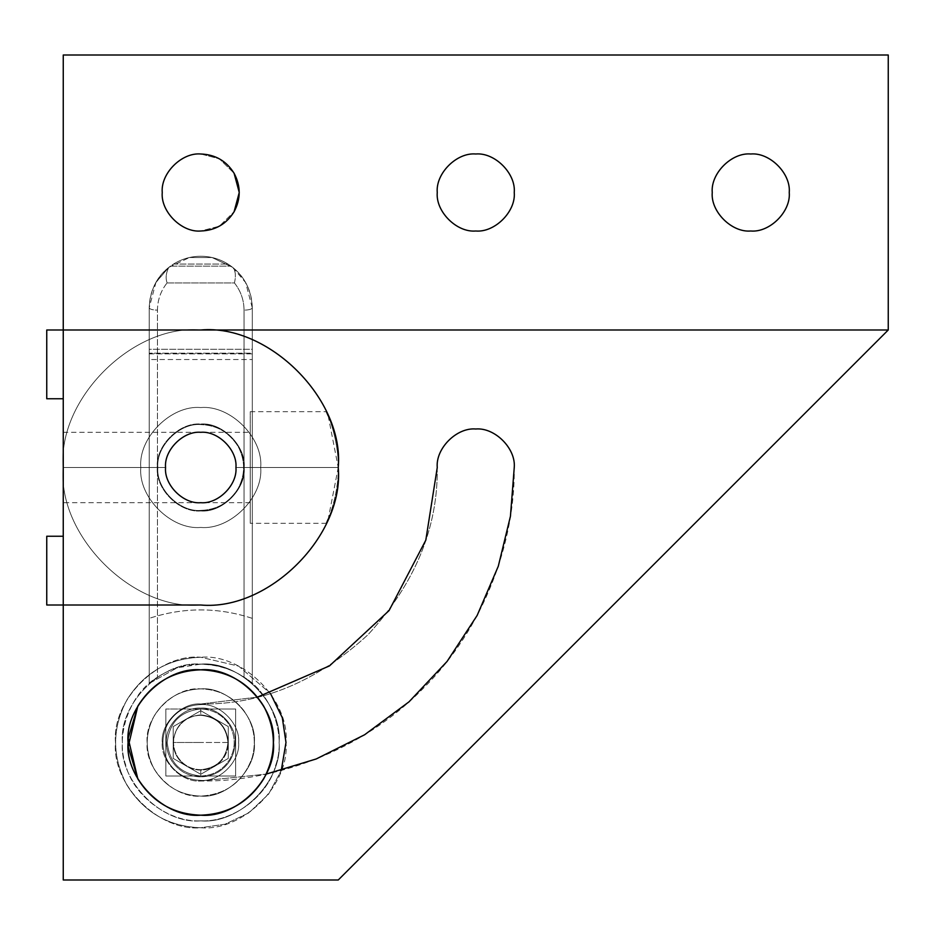 <?xml version="1.0" encoding="UTF-8"?>
<svg xmlns="http://www.w3.org/2000/svg" width="935" height="935" viewBox="0 0 935 935"><rect width="100%" height="100%" fill="white"/><g stroke="black" fill="none" stroke-linecap="round" stroke-linejoin="round"><path stroke-width="0.7" stroke-dasharray="4.67 3.51" d="M200.744 231.003C181.706 232.721 160.528 211.544 162.246 192.505C160.528 173.454 181.706 152.276 200.744 153.994L219.363 158.798L234.089 173.256L219.363 158.798L200.744 153.994C181.706 152.276 160.528 173.454 162.246 192.505C160.528 211.544 181.706 232.721 200.744 231.003L219.363 226.2L234.089 211.754L219.363 226.2L200.744 231.003M475.751 231.003C456.701 232.721 435.523 211.544 437.253 192.505C435.523 173.454 456.701 152.276 475.751 153.994C494.802 152.276 515.968 173.454 514.25 192.505C515.968 211.544 494.802 232.721 475.751 231.003C494.802 232.721 515.968 211.544 514.25 192.505C515.968 173.454 494.802 152.276 475.751 153.994C456.701 152.276 435.523 173.454 437.253 192.505C435.523 211.544 456.701 232.721 475.751 231.003M750.747 231.003C731.696 232.721 710.53 211.544 712.248 192.505C710.53 173.454 731.696 152.276 750.747 153.994C769.797 152.276 790.975 173.454 789.245 192.505C790.975 211.544 769.797 232.721 750.747 231.003C769.797 232.721 790.975 211.544 789.245 192.505C790.975 173.454 769.797 152.276 750.747 153.994C731.696 152.276 710.53 173.454 712.248 192.505C710.53 211.544 731.696 232.721 750.747 231.003M200.744 527.445C171.093 530.133 138.123 497.163 140.799 467.5C138.123 437.837 171.093 404.867 200.744 407.555C171.093 404.867 138.123 437.837 140.799 467.5C138.123 497.163 171.093 530.133 200.744 527.445C230.407 530.133 263.378 497.163 260.701 467.5C263.378 437.837 230.407 404.867 200.744 407.555C230.407 404.867 263.378 437.837 260.701 467.5C263.378 497.163 230.407 530.133 200.744 527.445C171.093 530.133 138.123 497.163 140.799 467.5C138.123 437.837 171.093 404.867 200.744 407.555C230.407 404.867 263.378 437.837 260.701 467.5C263.378 497.163 230.407 530.133 200.744 527.445C230.407 530.133 263.378 497.163 260.701 467.5C263.378 437.837 230.407 404.867 200.744 407.555C171.093 404.867 138.123 437.837 140.799 467.5C138.123 497.163 171.093 530.133 200.744 527.445C171.093 530.133 138.123 497.163 140.799 467.5C138.123 437.837 171.093 404.867 200.744 407.555C171.093 404.867 138.123 437.837 140.799 467.5C138.123 497.163 171.093 530.133 200.744 527.445C230.407 530.133 263.378 497.163 260.701 467.5C263.378 437.837 230.407 404.867 200.744 407.555C230.407 404.867 263.378 437.837 260.701 467.5C263.378 497.163 230.407 530.133 200.744 527.445C171.093 530.133 138.123 497.163 140.799 467.5C138.123 437.837 171.093 404.867 200.744 407.555C230.407 404.867 263.378 437.837 260.701 467.5C263.378 497.163 230.407 530.133 200.744 527.445C230.407 530.133 263.378 497.163 260.701 467.5C263.378 437.837 230.407 404.867 200.744 407.555C171.093 404.867 138.123 437.837 140.799 467.5C138.123 497.163 171.093 530.133 200.744 527.445M257.499 697.089L200.744 703.997C261.11 704.815 316.848 681.72 367.981 634.736C414.976 583.604 438.059 527.854 437.253 467.5C435.523 448.449 456.701 427.283 475.751 429.001C494.802 427.283 515.968 448.449 514.25 467.5C515.255 541.014 484.786 627.899 422.433 689.177C361.155 751.53 274.259 782.011 200.744 781.005L266.206 774.087L200.744 781.005C181.706 782.724 160.528 761.546 162.246 742.495C160.528 761.546 181.706 782.724 200.744 781.005C181.706 782.724 160.528 761.546 162.246 742.495C160.528 723.456 181.706 702.279 200.744 703.997C181.706 702.279 160.528 723.456 162.246 742.495C160.528 723.456 181.706 702.279 200.744 703.997L257.499 697.089M338.248 879.999L888.25 329.997L63.253 329.997L63.253 605.003L63.253 329.997L888.25 329.997L338.248 879.999L63.253 879.999L338.248 879.999M63.253 879.999L63.253 55.001L888.25 55.001L888.25 329.997L888.25 55.001L63.253 55.001L63.253 879.999M437.253 467.5C438.059 527.854 414.976 583.604 367.981 634.736C316.848 681.72 261.11 704.815 200.744 703.997C181.706 702.279 160.528 723.456 162.246 742.495C160.528 761.546 181.706 782.724 200.744 781.005C274.259 782.011 361.155 751.53 422.433 689.177C484.786 627.899 515.255 541.014 514.25 467.5C515.968 448.449 494.802 427.283 475.751 429.001C456.701 427.283 435.523 448.449 437.253 467.5M200.744 688.885C180.537 689.609 165.063 698.55 154.322 715.696C144.843 733.566 144.843 751.436 154.322 769.306C165.063 786.452 180.537 795.381 200.744 796.106C180.537 795.381 165.063 786.452 154.322 769.306C144.843 751.436 144.843 733.566 154.322 715.696C165.063 698.55 180.537 689.609 200.744 688.885C180.537 689.609 165.063 698.55 154.322 715.696C144.843 733.566 144.843 751.436 154.322 769.306C165.063 786.452 180.537 795.381 200.744 796.106C174.226 798.513 144.738 769.026 147.134 742.495C144.738 715.976 174.226 686.489 200.744 688.885C174.226 686.489 144.738 715.976 147.134 742.495C144.738 769.026 174.226 798.513 200.744 796.106C226.48 794.481 243.661 781.52 252.298 757.221C256.704 740.193 253.782 724.52 243.544 710.214C232.605 696.446 218.334 689.329 200.744 688.885C218.334 689.329 232.605 696.446 243.544 710.214C253.782 724.52 256.704 740.193 252.298 757.221C243.661 781.52 226.48 794.481 200.744 796.106C227.275 798.513 256.763 769.026 254.367 742.495C256.763 715.976 227.275 686.489 200.744 688.885C227.275 686.489 256.763 715.976 254.367 742.495C256.763 769.026 227.275 798.513 200.744 796.106C180.537 795.381 165.063 786.452 154.322 769.306C144.843 751.436 144.843 733.566 154.322 715.696C165.063 698.55 180.537 689.609 200.744 688.885C227.275 686.489 256.763 715.976 254.367 742.495C256.763 769.026 227.275 798.513 200.744 796.106C180.537 795.381 165.063 786.452 154.322 769.306C144.843 751.436 144.843 733.566 154.322 715.696C165.063 698.55 180.537 689.609 200.744 688.885C227.275 686.489 256.763 715.976 254.367 742.495C256.763 769.026 227.275 798.513 200.744 796.106C227.275 798.513 256.763 769.026 254.367 742.495C256.763 715.976 227.275 686.489 200.744 688.885C180.537 689.609 165.063 698.55 154.322 715.696C144.843 733.566 144.843 751.436 154.322 769.306C165.063 786.452 180.537 795.381 200.744 796.106C227.275 798.513 256.763 769.026 254.367 742.495C256.763 715.976 227.275 686.489 200.744 688.885M200.744 820.86C161.989 824.354 118.897 781.263 122.391 742.495C118.897 703.728 161.989 660.648 200.744 664.142C181.238 664.388 164.057 670.839 149.203 683.485L157.454 677.197C130.012 693.419 114.97 735.109 125.734 765.111C133.343 796.059 168.919 822.496 200.744 820.86C168.919 822.496 133.343 796.059 125.734 765.111C114.97 735.109 130.012 693.419 157.454 677.197L157.454 310.151C157.559 299.983 160.762 290.914 167.061 282.943L234.44 282.943C240.739 290.914 243.941 299.983 244.047 310.151C249.026 309.999 251.772 309.228 252.298 307.825L252.298 618.467L252.298 359.531L149.203 359.531L149.203 307.825C149.729 309.228 152.475 309.999 157.454 310.151L157.454 677.197L149.203 683.485L149.203 307.825L155.946 282.323L168.768 267.398C165.951 273.067 165.401 278.244 167.12 282.943L167.061 282.943C160.762 290.914 157.559 299.983 157.454 310.151C152.475 309.999 149.729 309.228 149.203 307.825C150.161 288.342 158.26 273.756 173.501 264.067C182.068 258.843 191.149 256.248 200.744 256.272C210.352 256.248 219.433 258.843 228 264.067C219.433 258.843 210.352 256.248 200.744 256.272C191.149 256.248 182.068 258.843 173.501 264.067L228 264.067L173.501 264.067C158.26 273.756 150.161 288.342 149.203 307.825L149.203 683.485L149.203 359.531L149.203 683.485L177.171 667.777L200.744 664.142C220.263 664.388 237.443 670.839 252.298 683.485L252.298 307.825L252.298 683.485L244.047 677.197L244.047 310.151L244.047 677.197C271.489 693.419 286.531 735.109 275.767 765.111C268.158 796.059 232.581 822.496 200.744 820.86C232.581 822.496 268.158 796.059 275.767 765.111C286.531 735.109 271.489 693.419 244.047 677.197L252.298 683.485L252.298 618.584L252.298 683.485C237.443 670.839 220.263 664.388 200.744 664.142C239.512 660.648 282.604 703.728 279.109 742.495C282.604 781.263 239.512 824.354 200.744 820.86C239.512 824.354 282.604 781.263 279.109 742.495C282.604 703.728 239.512 660.648 200.744 664.142C161.989 660.648 118.897 703.728 122.391 742.495C118.897 781.263 161.989 824.354 200.744 820.86M200.744 742.495L173.115 742.495C173.489 752.92 178.094 760.891 186.93 766.431C196.14 771.317 205.349 771.317 214.571 766.431C223.407 760.891 228.011 752.92 228.385 742.495L200.744 742.495L228.385 742.495C228.011 752.92 223.407 760.891 214.571 766.431C223.407 760.891 228.011 752.92 228.385 742.495C228.011 752.92 223.407 760.891 214.571 766.431C205.349 771.317 196.14 771.317 186.93 766.431C196.14 771.317 205.349 771.317 214.571 766.431C205.349 771.317 196.14 771.317 186.93 766.431C178.094 760.891 173.489 752.92 173.115 742.495C173.489 752.92 178.094 760.891 186.93 766.431C178.094 760.891 173.489 752.92 173.115 742.495C174.88 725.84 184.09 716.631 200.744 714.866C217.411 716.631 226.621 725.84 228.385 742.495C226.621 725.84 217.411 716.631 200.744 714.866C217.411 716.631 226.621 725.84 228.385 742.495C226.621 725.84 217.411 716.631 200.744 714.866C184.09 716.631 174.88 725.84 173.115 742.495C174.88 725.84 184.09 716.631 200.744 714.866C184.09 716.631 174.88 725.84 173.115 742.495L200.744 742.495M166.383 742.495C166.851 755.457 172.578 765.379 183.564 772.263C195.018 778.341 206.483 778.341 217.937 772.263C228.923 765.379 234.65 755.457 235.117 742.495C234.65 755.457 228.923 765.379 217.937 772.263C206.483 778.341 195.018 778.341 183.564 772.263C172.578 765.379 166.851 755.457 166.383 742.495C166.851 755.457 172.578 765.379 183.564 772.263C195.018 778.341 206.483 778.341 217.937 772.263C228.923 765.379 234.65 755.457 235.117 742.495C236.648 725.502 217.75 706.603 200.744 708.134C183.751 706.603 164.852 725.502 166.383 742.495C164.852 725.502 183.751 706.603 200.744 708.134C217.75 706.603 236.648 725.502 235.117 742.495C236.648 725.502 217.75 706.603 200.744 708.134C183.751 706.603 164.852 725.502 166.383 742.495C164.852 725.502 183.751 706.603 200.744 708.134C217.75 706.603 236.648 725.502 235.117 742.495C234.65 755.457 228.923 765.379 217.937 772.263C206.483 778.341 195.018 778.341 183.564 772.263C172.578 765.379 166.851 755.457 166.383 742.495M228.292 758.402L200.744 774.297L228.292 758.402L228.292 726.6L228.292 758.402L200.744 774.297L173.209 758.402L173.209 726.6L200.744 710.705L228.292 726.6L200.744 710.705L173.209 726.6L173.209 758.402L200.744 774.297L173.209 758.402L173.209 726.6L200.744 710.705L228.292 726.6L228.292 758.402L228.292 726.6L200.744 710.705L173.209 726.6L173.209 758.402L200.744 774.297L228.292 758.402M234.44 282.943L234.416 282.966C236.134 276.024 235.562 270.834 232.733 267.398L245.554 282.323L252.298 307.825C251.772 309.228 249.026 309.999 244.047 310.151C243.941 299.983 240.739 290.914 234.44 282.943L167.084 282.943M167.12 282.943C165.401 278.244 165.951 273.067 168.768 267.398L189.431 257.534L168.768 267.398C156.11 277.905 149.588 291.381 149.203 307.825L149.203 349.258L252.298 349.258L252.298 307.825C251.912 291.381 245.391 277.905 232.733 267.398L212.07 257.534L189.431 257.534L212.07 257.534L189.431 257.534L212.07 257.534L232.733 267.398C235.562 270.834 236.134 276.024 234.416 282.966M227.988 264.067C243.24 273.78 251.351 288.366 252.298 307.825C251.351 288.366 243.24 273.78 227.988 264.067M252.298 618.362C217.937 607.096 183.564 607.096 149.203 618.362C183.564 607.096 217.937 607.096 252.298 618.362M149.203 353.185L149.203 353.886L252.298 353.886L252.298 353.185L149.203 353.185L252.298 353.185L252.298 349.258L149.203 349.258L149.203 353.185M149.203 353.886L149.203 359.531L252.298 359.531L252.298 353.886L149.203 353.886M170.415 266.148L231.085 266.148L170.415 266.148M200.744 776.003C213.379 775.547 223.056 769.961 229.765 759.255C235.69 748.082 235.69 736.92 229.765 725.747C223.056 715.041 213.379 709.455 200.744 708.999C213.379 709.455 223.056 715.041 229.765 725.747C235.69 736.92 235.69 748.082 229.765 759.255C223.056 769.961 213.379 775.547 200.744 776.003L200.744 769.715C217.165 767.986 226.235 758.916 227.965 742.495C226.235 726.086 217.165 717.016 200.744 715.287L200.744 708.999C213.379 709.455 223.056 715.041 229.765 725.747C235.69 736.92 235.69 748.082 229.765 759.255C223.056 769.961 213.379 775.547 200.744 776.003C180.548 773.864 169.375 762.703 167.248 742.495C169.375 722.299 180.548 711.126 200.744 708.999L200.744 715.287C190.483 715.649 182.629 720.184 177.182 728.891C172.367 737.96 172.367 747.042 177.182 756.111C182.629 764.818 190.483 769.353 200.744 769.715L200.744 776.003C180.548 773.864 169.375 762.703 167.248 742.495C169.375 722.299 180.548 711.126 200.744 708.999C180.548 711.126 169.375 722.299 167.248 742.495C169.375 762.703 180.548 773.864 200.744 776.003L235.655 776.003L200.744 776.003C213.379 775.547 223.056 769.961 229.765 759.255C235.69 748.082 235.69 736.92 229.765 725.747C223.056 715.041 213.379 709.455 200.744 708.999L235.655 708.999L235.655 776.003L235.655 708.999L200.744 708.999L235.655 708.999L235.655 776.003L165.846 776.003L165.846 708.999L165.846 776.003L165.846 708.999L200.744 708.999C180.548 711.126 169.375 722.299 167.248 742.495C169.375 762.703 180.548 773.864 200.744 776.003M200.744 769.715C190.483 769.353 182.629 764.818 177.182 756.111C172.367 747.042 172.367 737.96 177.182 728.891C182.629 720.184 190.483 715.649 200.744 715.287C217.165 717.016 226.235 726.086 227.965 742.495C226.235 758.916 217.165 767.986 200.744 769.715M200.744 815.18C173.337 814.198 152.358 802.09 137.807 778.843M137.807 706.159C152.358 682.912 173.337 670.804 200.744 669.822M165.846 708.999L165.846 776.003L235.655 776.003L235.655 708.999L165.846 708.999M200.744 657.258C168.604 658.415 144.002 672.616 126.926 699.883C111.861 728.295 111.861 756.707 126.926 785.12C144.002 812.375 168.604 826.587 200.744 827.744C158.576 831.554 111.697 784.675 115.508 742.495C111.697 700.327 158.576 653.448 200.744 657.258L238.647 666.141L270.484 693.49L238.647 666.141L200.744 657.258C158.576 653.448 111.697 700.327 115.508 742.495C111.697 784.675 158.576 831.554 200.744 827.744C242.925 831.554 289.803 784.675 285.993 742.495C289.803 700.327 242.925 653.448 200.744 657.258C242.925 653.448 289.803 700.327 285.993 742.495C289.803 784.675 242.925 831.554 200.744 827.744L225.054 824.202L248.955 812.796L268.672 794.002L281.26 770.487L268.672 794.002L248.955 812.796L225.054 824.202L200.744 827.744C168.604 826.587 144.002 812.375 126.926 785.12C111.861 756.707 111.861 728.295 126.926 699.883C144.002 672.616 168.604 658.415 200.744 657.258M200.744 704.616C186.462 705.13 175.523 711.442 167.938 723.561C161.241 736.184 161.241 748.818 167.938 761.441C175.523 773.561 186.462 779.872 200.744 780.386C186.462 779.872 175.523 773.561 167.938 761.441C161.241 748.818 161.241 736.184 167.938 723.561C175.523 711.442 186.462 705.13 200.744 704.616C219.491 702.921 240.33 723.76 238.635 742.495C240.33 761.242 219.491 782.081 200.744 780.386C219.491 782.081 240.33 761.242 238.635 742.495C240.33 723.76 219.491 702.921 200.744 704.616C219.491 702.921 240.33 723.76 238.635 742.495C240.33 761.242 219.491 782.081 200.744 780.386C186.462 779.872 175.523 773.561 167.938 761.441C161.241 748.818 161.241 736.184 167.938 723.561C175.523 711.442 186.462 705.13 200.744 704.616C186.462 705.13 175.523 711.442 167.938 723.561C161.241 736.184 161.241 748.818 167.938 761.441C175.523 773.561 186.462 779.872 200.744 780.386C219.491 782.081 240.33 761.242 238.635 742.495C240.33 723.76 219.491 702.921 200.744 704.616M200.744 510.405C179.52 512.322 155.935 488.725 157.851 467.5C155.935 446.275 179.52 422.678 200.744 424.595C179.52 422.678 155.935 446.275 157.851 467.5C155.935 488.725 179.52 512.322 200.744 510.405C216.932 509.82 229.309 502.668 237.899 488.947C245.484 474.653 245.484 460.347 237.899 446.053C229.309 432.332 216.932 425.18 200.744 424.595C221.981 422.678 245.566 446.275 243.649 467.5C245.566 488.725 221.981 512.322 200.744 510.405C221.981 512.322 245.566 488.725 243.649 467.5C245.566 446.275 221.981 422.678 200.744 424.595C179.52 422.678 155.935 446.275 157.851 467.5C155.935 488.725 179.52 512.322 200.744 510.405C179.52 512.322 155.935 488.725 157.851 467.5C155.935 446.275 179.52 422.678 200.744 424.595C216.932 425.18 229.309 432.332 237.899 446.053C245.484 460.347 245.484 474.653 237.899 488.947C229.309 502.668 216.932 509.82 200.744 510.405M328.208 415.923L338.248 467.5C338.657 437.358 326.28 411.143 326.408 411.68C326.28 411.143 338.657 437.358 338.248 467.5L250.253 467.5L250.253 432.297L250.253 502.703L250.253 411.68L250.253 523.319L250.253 467.5L250.253 523.319L250.253 467.5L338.248 467.5C338.657 497.642 326.28 523.857 326.408 523.319C326.28 523.857 338.657 497.642 338.248 467.5L250.253 467.5L250.253 502.703L250.253 467.5L235.947 467.5L338.248 467.5C344.396 535.533 268.777 611.151 200.744 605.003C132.723 611.151 57.105 535.533 63.253 467.5C57.105 399.467 132.723 323.849 200.744 329.997C132.723 323.849 57.105 399.467 63.253 467.5C57.105 535.533 132.723 611.151 200.744 605.003C268.777 611.151 344.396 535.533 338.248 467.5C344.396 399.467 268.777 323.849 200.744 329.997C268.777 323.849 344.396 399.467 338.248 467.5C344.396 535.533 268.777 611.151 200.744 605.003C132.723 611.151 57.105 535.533 63.253 467.5C57.105 399.467 132.723 323.849 200.744 329.997C268.777 323.849 344.396 399.467 338.248 467.5C344.396 535.533 268.777 611.151 200.744 605.003C268.777 611.151 344.396 535.533 338.248 467.5C344.396 399.467 268.777 323.849 200.744 329.997C132.723 323.849 57.105 399.467 63.253 467.5C57.105 535.533 132.723 611.151 200.744 605.003L63.253 605.003L63.253 329.997L200.744 329.997C268.777 323.849 344.396 399.467 338.248 467.5L328.208 519.065M200.744 510.954C179.251 512.894 155.362 488.993 157.302 467.5C155.362 446.007 179.251 422.106 200.744 424.046C179.251 422.106 155.362 446.007 157.302 467.5C155.362 488.993 179.251 512.894 200.744 510.954C222.249 512.894 246.139 488.993 244.199 467.5C246.139 446.007 222.249 422.106 200.744 424.046C222.249 422.106 246.139 446.007 244.199 467.5C246.139 488.993 222.249 512.894 200.744 510.954C222.249 512.894 246.139 488.993 244.199 467.5C246.139 446.007 222.249 422.106 200.744 424.046C179.251 422.106 155.362 446.007 157.302 467.5C155.362 488.993 179.251 512.894 200.744 510.954C179.251 512.894 155.362 488.993 157.302 467.5C155.362 446.007 179.251 422.106 200.744 424.046C222.249 422.106 246.139 446.007 244.199 467.5C246.139 488.993 222.249 512.894 200.744 510.954M250.253 502.703L200.744 502.703C183.33 504.269 163.976 484.914 165.553 467.5C163.976 450.086 183.33 430.731 200.744 432.297C183.33 430.731 163.976 450.086 165.553 467.5C163.976 450.086 183.33 430.731 200.744 432.297C183.33 430.731 163.976 450.086 165.553 467.5C163.976 484.914 183.33 504.269 200.744 502.703C183.33 504.269 163.976 484.914 165.553 467.5C163.976 484.914 183.33 504.269 200.744 502.703C183.33 504.269 163.976 484.914 165.553 467.5L63.253 467.5L165.553 467.5C163.976 484.914 183.33 504.269 200.744 502.703C218.171 504.269 237.525 484.914 235.947 467.5C237.525 484.914 218.171 504.269 200.744 502.703C218.171 504.269 237.525 484.914 235.947 467.5C237.525 450.086 218.171 430.731 200.744 432.297C218.171 430.731 237.525 450.086 235.947 467.5C237.525 450.086 218.171 430.731 200.744 432.297C183.33 430.731 163.976 450.086 165.553 467.5L63.253 467.5L63.253 502.703L63.253 432.297L63.253 467.5L165.553 467.5C163.976 450.086 183.33 430.731 200.744 432.297C218.171 430.731 237.525 450.086 235.947 467.5L250.253 467.5L250.253 411.68L250.253 467.5L235.947 467.5C237.525 450.086 218.171 430.731 200.744 432.297C218.171 430.731 237.525 450.086 235.947 467.5C237.525 484.914 218.171 504.269 200.744 502.703C218.171 504.269 237.525 484.914 235.947 467.5C237.525 484.914 218.171 504.269 200.744 502.703L63.253 502.703L63.253 467.5L63.253 502.703M250.253 467.5L250.253 432.297L250.253 467.5M63.253 605.003L46.75 605.003L46.75 536.246L63.253 536.246L63.253 605.003L63.253 536.246L46.75 536.246L46.75 605.003L63.253 605.003L63.253 536.246L63.253 605.003L200.744 605.003C268.777 611.151 344.396 535.533 338.248 467.5C344.396 399.467 268.777 323.849 200.744 329.997L63.253 329.997L63.253 605.003M63.253 467.5L63.253 432.297L63.253 467.5M63.253 398.754L46.75 398.754L46.75 329.997L63.253 329.997L63.253 398.754L63.253 329.997L46.75 329.997L46.75 398.754L63.253 398.754M338.248 467.5C338.657 437.358 326.28 411.143 326.408 411.68C326.28 411.143 338.657 437.358 338.248 467.5L328.208 519.077M232.733 267.398L245.473 282.37M168.768 267.398L156.028 282.37M149.203 683.485L177.159 667.789M196.093 664.282C223.804 663.453 242.878 674.848 252.298 683.485M326.408 523.319L250.253 523.319M250.253 411.68L326.408 411.68M63.253 432.297L250.253 432.297"/><path stroke-width="1.4" d="M200.744 153.994C181.706 152.276 160.528 173.454 162.246 192.505C160.528 211.544 181.706 232.721 200.744 231.003C215.272 230.477 226.387 224.061 234.089 211.754C240.903 198.921 240.903 186.088 234.089 173.256C226.387 160.937 215.272 154.52 200.744 153.994C215.272 154.52 226.387 160.937 234.089 173.256L239.255 192.505L234.089 211.754C226.387 224.061 215.272 230.477 200.744 231.003C181.706 232.721 160.528 211.544 162.246 192.505C160.528 173.454 181.706 152.276 200.744 153.994M475.751 153.994C456.701 152.276 435.523 173.454 437.253 192.505C435.523 211.544 456.701 232.721 475.751 231.003C494.802 232.721 515.968 211.544 514.25 192.505C515.968 173.454 494.802 152.276 475.751 153.994C494.802 152.276 515.968 173.454 514.25 192.505C515.968 211.544 494.802 232.721 475.751 231.003C456.701 232.721 435.523 211.544 437.253 192.505C435.523 173.454 456.701 152.276 475.751 153.994M750.747 153.994C731.696 152.276 710.53 173.454 712.248 192.505C710.53 211.544 731.696 232.721 750.747 231.003C769.797 232.721 790.975 211.544 789.245 192.505C790.975 173.454 769.797 152.276 750.747 153.994C769.797 152.276 790.975 173.454 789.245 192.505C790.975 211.544 769.797 232.721 750.747 231.003C731.696 232.721 710.53 211.544 712.248 192.505C710.53 173.454 731.696 152.276 750.747 153.994M437.253 467.5L425.811 540.161L389.053 610.59L329.494 665.884L257.499 697.089L329.494 665.884L389.053 610.59L425.811 540.161L437.253 467.5C435.523 448.449 456.701 427.283 475.751 429.001C456.701 427.283 435.523 448.449 437.253 467.5M514.25 467.5C515.968 448.449 494.802 427.283 475.751 429.001C494.802 427.283 515.968 448.449 514.25 467.5L510.44 516.237L498.285 566.259L477.13 615.475L447.059 661.454L408.981 701.858L364.615 734.758L316.217 758.963L266.206 774.087L316.217 758.963L364.615 734.758L408.981 701.858L447.059 661.454L477.13 615.475L498.285 566.259L510.44 516.237L514.25 467.5M888.25 329.997L338.248 879.999L63.253 879.999L338.248 879.999L888.25 329.997L888.25 55.001L63.253 55.001L63.253 329.997L888.25 329.997L63.253 329.997L63.253 55.001L888.25 55.001L888.25 329.997M63.253 605.003L63.253 879.999L63.253 605.003L200.744 605.003C268.777 611.151 344.396 535.533 338.248 467.5C344.396 399.467 268.777 323.849 200.744 329.997L63.253 329.997L63.253 605.003L63.253 329.997L46.75 329.997L46.75 398.754L46.75 329.997L200.744 329.997C268.777 323.849 344.396 399.467 338.248 467.5C344.396 535.533 268.777 611.151 200.744 605.003L46.75 605.003L46.75 536.246L46.75 605.003L63.253 605.003M234.089 173.256C240.903 186.088 240.903 198.921 234.089 211.754L239.255 192.505L234.089 173.256M200.744 815.18C164.794 818.429 124.822 778.458 128.072 742.495C124.822 706.544 164.794 666.562 200.744 669.822C173.337 670.804 152.358 682.912 137.807 706.159L128.189 738.241L137.807 778.843C152.358 802.09 173.337 814.198 200.744 815.18C236.707 818.429 276.678 778.458 273.429 742.495C276.678 706.544 236.707 666.562 200.744 669.822C228.163 670.804 249.142 682.912 263.693 706.159C276.55 730.387 276.55 754.615 263.693 778.843C249.142 802.09 228.163 814.198 200.744 815.18C228.163 814.198 249.142 802.09 263.693 778.843C276.55 754.615 276.55 730.387 263.693 706.159C249.142 682.912 228.163 670.804 200.744 669.822C164.794 666.562 124.822 706.544 128.072 742.495C124.822 778.458 164.794 818.429 200.744 815.18C236.707 818.429 276.678 778.458 273.429 742.495C276.678 706.544 236.707 666.562 200.744 669.822M137.807 778.843L128.189 746.761L137.807 706.159M270.484 693.49L282.312 717.741L285.993 742.495L281.26 770.487L285.993 742.495L282.312 717.741L270.484 693.49M200.744 432.297C183.33 430.731 163.976 450.086 165.553 467.5C163.976 484.914 183.33 504.269 200.744 502.703C183.33 504.269 163.976 484.914 165.553 467.5C163.976 450.086 183.33 430.731 200.744 432.297C218.171 430.731 237.525 450.086 235.947 467.5C237.525 484.914 218.171 504.269 200.744 502.703C218.171 504.269 237.525 484.914 235.947 467.5C237.525 450.086 218.171 430.731 200.744 432.297M328.208 519.065L326.408 523.319L328.208 519.077M326.408 411.68L328.208 415.923M63.253 536.246L46.75 536.246L63.253 536.246M46.75 398.754L63.253 398.754L46.75 398.754"/></g></svg>
